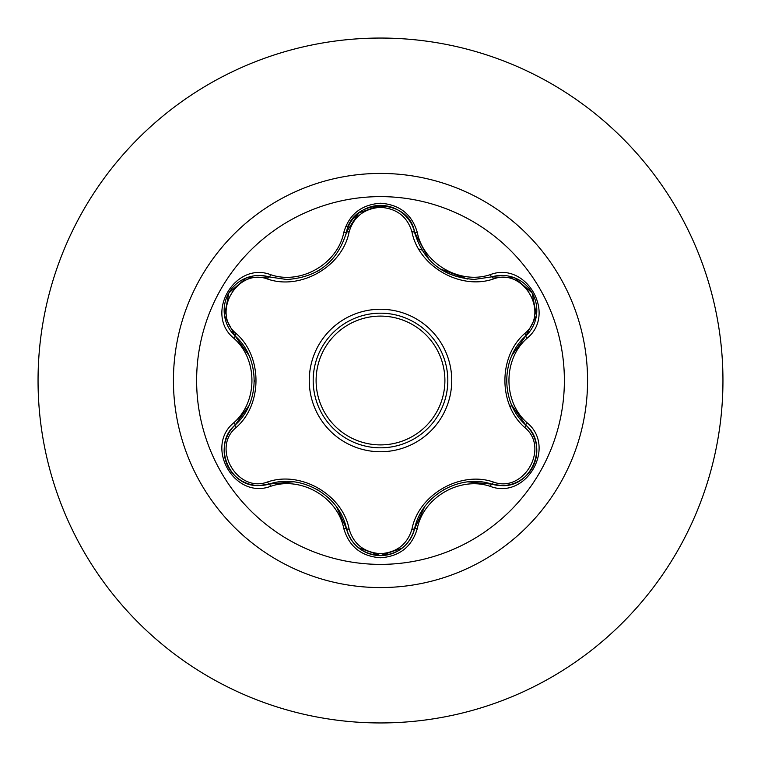<?xml version="1.0" encoding="UTF-8"?>
<svg xmlns="http://www.w3.org/2000/svg" width="761" height="761" viewBox="0 0 761 761"><rect width="100%" height="100%" fill="white"/><g stroke="black" fill="none" stroke-linecap="round" stroke-linejoin="round"><path stroke-width="1.14" d="M380.5 564.377A183.877 183.877 0 0 1 196.623 380.5A183.877 183.877 0 0 1 380.5 196.623A183.877 183.877 0 0 1 564.377 380.5A183.877 183.877 0 0 1 380.5 564.377M490.407 486.412C460.148 475.986 423.354 497.256 417.266 528.638C411.92 546.683 399.668 556.405 380.5 557.775C361.342 556.367 349.109 546.636 343.801 528.6C337.722 497.133 300.842 475.863 270.593 486.336C234.73 499.987 204.11 446.926 233.827 422.726C257.979 401.732 257.96 359.23 233.827 338.274C204.091 314.008 234.797 260.994 270.593 274.664C300.88 285.137 337.741 263.829 343.801 232.4C349.118 214.364 361.351 204.633 380.5 203.225C399.677 204.595 411.929 214.317 417.266 232.362C423.373 263.782 460.186 285.014 490.407 274.588C526.289 260.975 556.843 314.065 527.107 338.236C502.897 359.221 502.916 401.808 527.107 422.764C556.862 447.002 526.222 500.044 490.407 486.412A2.92 0.675 -73.4 0 1 491.787 484.139L468.148 481.875M267.634 279.068A2.92 0.913 106.7 0 1 269.213 276.937L286.811 279.515L269.213 276.937L246.45 277.851L228.842 292.937L224.533 315.739L235.101 335.943A2.92 0.913 133.4 0 1 236.157 333.518C262.631 356.519 262.545 404.614 236.157 427.482C210.949 447.925 237.422 493.594 267.634 481.932C300.823 470.46 342.507 494.621 349.09 528.962C353.57 544.163 364.043 552.41 380.5 553.694C396.985 552.448 407.477 544.21 411.977 528.99C418.664 494.574 460.357 470.593 493.356 482.008C523.663 493.623 549.984 447.868 524.776 427.53C498.246 404.529 498.331 356.338 524.776 333.47C550.003 313.056 523.587 267.358 493.356 278.992C460.205 290.417 418.598 266.293 411.977 232.01C407.477 216.79 396.976 208.552 380.5 207.306C364.043 208.59 353.57 216.837 349.09 232.038C342.431 266.512 300.662 290.54 267.634 279.068C237.346 267.425 210.968 313.151 236.157 333.518M411.977 232.01A2.92 0.913 166.6 0 1 414.612 232.305C423.268 261.375 443.149 277.08 474.246 279.43C443.406 277.318 423.535 261.613 414.612 232.305C408.933 197.365 352.143 197.346 346.455 232.343C337.608 261.641 317.727 277.365 286.811 279.515M402.312 548.025L380.538 555.616C398.298 554.322 409.656 545.352 414.612 528.695C421.194 495.649 459.834 473.313 491.787 484.139L501.803 485.604C532.262 487.506 549.1 444.186 525.832 425.095C500.443 402.873 500.424 358.155 525.832 335.905L512.01 355.273M248.942 355.425L235.101 335.943C260.433 358.165 260.452 402.797 235.101 425.057C211.881 444.129 228.681 487.43 259.159 485.537L269.213 484.063A2.92 0.913 73.3 0 1 267.634 481.932M380.5 313.18A67.32 67.32 0 0 1 447.82 380.5A67.32 67.32 0 0 1 380.5 447.82A67.32 67.32 0 0 1 313.18 380.5A67.32 67.32 0 0 1 380.5 313.18A67.32 67.32 0 0 1 447.82 380.5A67.32 67.32 0 0 1 380.5 447.82M380.5 38.05A342.45 342.45 0 0 1 722.95 380.5A342.45 342.45 0 0 1 380.5 722.95A342.45 342.45 0 0 1 38.05 380.5A342.45 342.45 0 0 1 380.5 38.05A342.45 342.45 0 0 0 38.05 380.5A342.45 342.45 0 0 0 380.5 722.95M345.57 226.816A152.4 152.4 0 0 1 348.69 225.846M510.621 407.763L511.382 404.262M421.927 250.036L418.759 249.009M233.827 422.726A2.92 0.675 46.6 0 1 235.101 425.057A2.92 0.913 -133.4 0 0 236.157 427.482M293.251 481.818L269.213 484.063C301.147 473.19 339.882 495.535 346.455 528.657L336.59 507.007M343.801 528.6A2.92 0.675 -13.3 0 1 346.455 528.657A2.92 0.913 166.7 0 0 349.09 528.962M402.379 547.977C395.986 552.981 388.7 555.52 380.5 555.616L358.364 547.701M424.562 506.969L414.612 528.695A2.92 0.913 13.4 0 1 411.977 528.99M514.132 483.359C506.683 486.06 499.235 486.317 491.787 484.139A2.92 0.913 106.6 0 0 493.356 482.008M524.776 427.53A2.92 0.913 133.3 0 0 525.832 425.095A2.92 0.675 -46.7 0 1 527.107 422.764M524.776 333.47A2.92 0.913 -133.3 0 1 525.832 335.905L536.419 315.729L532.158 292.937L514.569 277.803L491.787 276.861L474.246 279.43L491.787 276.861A2.92 0.675 -106.6 0 1 490.407 274.588M511.868 405.394L525.832 425.095C531.482 430.488 534.993 437.109 536.372 444.957M493.356 278.992A2.92 0.913 73.4 0 0 491.787 276.861C499.283 274.673 506.769 274.949 514.246 277.679M349.09 232.038A2.92 0.913 13.3 0 0 346.455 232.343A2.92 0.675 -166.7 0 1 343.801 232.4M346.588 231.81L358.716 213.013L380.338 205.384M224.6 444.795C225.988 437.004 229.489 430.422 235.101 425.057L248.876 405.718M358.288 547.635C352.229 542.526 348.291 536.201 346.455 528.657C351.401 545.333 362.759 554.312 380.538 555.616M270.593 486.336A2.92 0.675 -106.7 0 0 269.213 484.063C261.717 486.26 254.231 485.994 246.745 483.264M417.266 528.638A2.92 0.675 -166.6 0 0 414.612 528.695C412.757 536.277 408.781 542.631 402.664 547.739M536.353 316.167C534.954 323.967 531.444 330.54 525.832 335.905A2.92 0.675 46.7 0 0 527.107 338.236M429.061 259.539L414.612 232.305A2.92 0.675 -13.4 0 0 417.266 232.362M246.859 277.689C254.317 275.006 261.765 274.75 269.213 276.937A2.92 0.675 -73.3 0 0 270.593 274.664M233.827 338.274A2.92 0.675 -46.6 0 0 235.101 335.943C229.461 330.55 225.95 323.929 224.581 316.081M380.5 451.739A71.239 71.239 0 0 1 309.261 380.5A71.239 71.239 0 0 1 380.5 309.261A71.239 71.239 0 0 1 451.739 380.5A71.239 71.239 0 0 1 380.5 451.739M380.5 444.9A64.4 64.4 0 0 0 444.9 380.5A64.4 64.4 0 0 0 380.5 316.1A64.4 64.4 0 0 0 316.1 380.5A64.4 64.4 0 0 0 380.5 444.9M380.5 173.432A207.068 207.068 0 0 1 587.568 380.5A207.068 207.068 0 0 1 380.5 587.568A207.068 207.068 0 0 1 173.432 380.5A207.068 207.068 0 0 1 380.5 173.432M317.48 489.703L318.345 490.217M443.615 489.78L444.443 489.304M506.588 380.481L506.588 379.473M467.416 279.04L439.535 268.652M321.209 268.956L317.404 271.335M254.307 380.519L254.298 381.47M246.393 483.13C238.868 480.105 233.009 475.073 228.823 468.025C224.818 460.881 223.382 453.29 224.533 445.271M380.5 555.616C372.31 555.501 365.023 552.943 358.65 547.939M536.429 445.318C537.58 453.356 536.144 460.947 532.139 468.091C527.953 475.13 522.103 480.172 514.579 483.197M514.598 277.813C522.122 280.847 527.982 285.889 532.158 292.937C536.153 300.091 537.58 307.682 536.429 315.701M402.759 213.337C408.819 218.445 412.776 224.761 414.612 232.305L415.373 235.197M358.669 213.051C365.052 208.038 372.348 205.48 380.538 205.384C388.728 205.489 396.015 208.038 402.398 213.042M345.751 235.054L346.455 232.343C348.3 224.752 352.276 218.397 358.383 213.28M224.524 315.71C223.382 307.672 224.828 300.091 228.842 292.937C233.037 285.908 238.897 280.876 246.421 277.86"/></g></svg>
